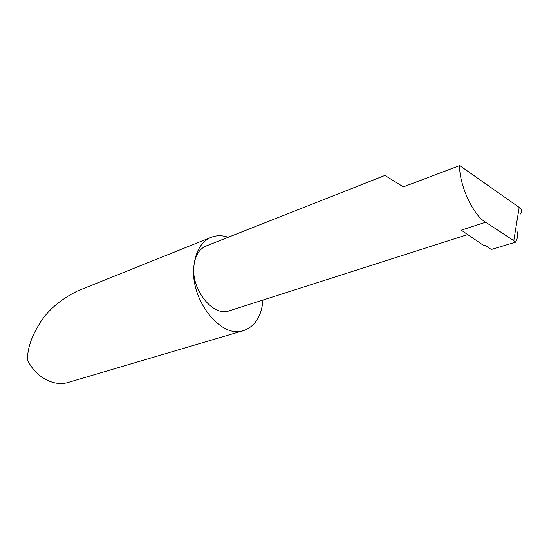 <?xml version="1.0" encoding="UTF-8"?>
<svg xmlns="http://www.w3.org/2000/svg" width="549" height="549" viewBox="0 0 549 549"><rect width="100%" height="100%" fill="white"/><g stroke="black" fill="none" stroke-linecap="round" stroke-linejoin="round"><path stroke-width="0.82" d="M517.481 231.966C518.036 235.796 517.378 239.192 515.504 242.164L513.789 240.675L519.189 207.405L459.685 165.572L403.35 186.893L384.931 175.433M228.206 237.271C222.146 235.185 216.43 235.212 211.049 237.353C201.291 241.718 195.568 251.325 193.886 266.162C195.046 255.813 199.095 249.095 206.033 246.014L384.938 175.433M148.141 262.607L146.007 263.465M77.896 290.805L77.327 291.032C59.553 299.946 46.727 311.214 38.855 324.836C31.259 337.175 27.457 348.876 27.45 359.938C35.774 377.444 54.248 387.059 68.632 382.303L243.454 330.628M467.673 234.56L229.448 310.755C213.54 317.418 191.018 289.858 193.886 266.162C189.796 300.022 221.501 339.467 243.88 330.505C255.203 326.264 261.578 316.1 263.005 300.022M459.685 165.572C458.834 184.299 473.471 215.956 485.693 222.215L461.242 230.168L483.484 245.362L485.302 245.465L491.314 249.486L515.477 242.191M519.189 207.405C521.831 209.258 522.216 211.468 520.356 214.041M485.693 222.215L513.789 240.675M77.327 291.032L211.049 237.353"/></g></svg>

